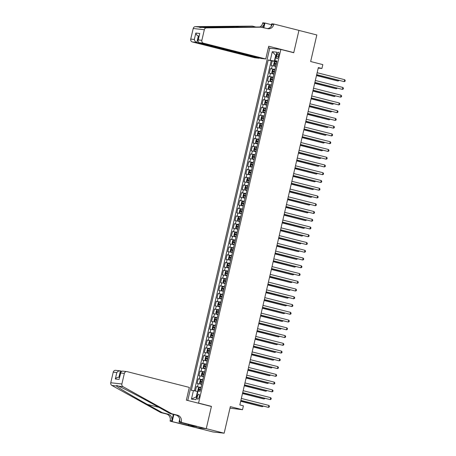 <?xml version="1.0" encoding="UTF-8"?>
<svg xmlns="http://www.w3.org/2000/svg" width="456" height="456" viewBox="0 0 456 456"><rect width="100%" height="100%" fill="white"/><g stroke="black" fill="none" stroke-linecap="round" stroke-linejoin="round"><path stroke-width="0.68" d="M199.255 396.811A2.554 0.958 -75.8 0 0 198.919 394.235A2.554 0.958 -75.8 0 0 197.328 396.6A2.554 0.958 -75.8 0 0 197.665 399.177A2.554 0.958 -75.8 0 0 199.255 396.811M229.989 408.131L242.506 409.722L243.413 405.846L239.833 404.939L318.339 67.579L321.919 68.486L322.82 64.609L310.65 61.526L316.829 34.964L298.931 30.427L293.744 52.725L280.856 49.459L198.559 403.098L197.693 403.001M195.413 427.5L213.032 431.963L224.158 433.2L206.26 428.663L211.447 406.364L198.559 403.098M280.856 49.459L269.735 48.222L187.758 400.488M275.72 66.354L271.132 65.51L272.215 60.859L276.735 62.005M275.002 69.454L270.408 68.611L274.928 69.757M270.408 68.611L269.325 73.268L273.919 74.106M272.112 81.863L267.518 81.02L268.601 76.369L273.127 77.514M270.305 89.615L265.717 88.777L266.8 84.126L271.32 85.272M268.504 97.373L263.91 96.535L264.993 91.878L269.513 93.024M266.697 105.125L262.103 104.287L263.186 99.636L267.712 100.782M264.896 112.883L260.302 112.045L261.385 107.388L265.905 108.534M263.089 120.64L258.495 119.797L259.578 115.146L264.098 116.291M261.282 128.392L256.694 127.555L257.777 122.898L262.297 124.049M259.481 136.15L254.887 135.307L255.97 130.655L260.49 131.801M257.674 143.902L253.08 143.064L254.163 138.413L258.689 139.559M255.873 151.66L251.279 150.822L252.362 146.165L256.882 147.311M254.066 159.418L249.472 158.574L250.555 153.923L255.075 155.069M252.259 167.17L247.665 166.332L248.748 161.675L253.274 162.826M250.458 174.927L245.864 174.084L246.947 169.432L251.467 170.578M248.651 182.679L244.057 181.841L245.14 177.19L249.666 178.336M246.844 190.437L242.256 189.599L243.339 184.942L247.859 186.088M245.043 198.189L240.449 197.351L241.532 192.7L246.052 193.846M243.236 205.947L238.642 205.109L239.725 200.452L244.251 201.598M241.435 213.704L236.841 212.861L237.924 208.21L242.444 209.355M239.628 221.456L235.034 220.618L236.117 215.967L240.637 217.113M237.821 229.214L233.233 228.37L234.316 223.719L238.836 224.865M236.02 236.966L231.426 236.128L232.509 231.477L237.029 232.623M234.213 244.724L229.619 243.886L230.702 239.229L235.228 240.375M232.406 252.481L227.818 251.638L228.901 246.987L233.421 248.132M230.605 260.233L226.011 259.396L227.094 254.739L231.614 255.89M228.798 267.991L224.204 267.148L225.287 262.496L229.813 263.642M226.997 275.743L222.403 274.905L223.486 270.254L228.006 271.4M225.19 283.501L220.596 282.663L221.679 278.006L226.199 279.152M223.383 291.259L218.794 290.415L219.877 285.764L224.398 286.909M221.582 299.011L216.988 298.173L218.071 293.516L222.591 294.661M219.775 306.768L215.181 305.925L216.264 301.273L220.79 302.419M217.974 314.52L213.38 313.682L214.462 309.031L218.983 310.177M216.167 322.278L211.573 321.44L212.656 316.783L217.176 317.929M214.36 330.03L209.771 329.192L210.849 324.541L215.374 325.687M212.559 337.788L207.964 336.95L209.047 332.293L213.568 333.439M210.752 345.545L206.158 344.702L207.241 340.051L211.766 341.196M208.945 353.297L204.356 352.459L205.439 347.808L209.959 348.954M207.144 361.055L202.549 360.212L203.632 355.56L208.153 356.706M205.337 368.807L200.743 367.969L201.826 363.318L206.351 364.464M203.536 376.565L198.941 375.727L200.024 371.07L204.544 372.216M201.729 384.322L197.135 383.479L198.217 378.828L202.738 379.973M276.963 54.515L276.57 56.219A2.474 0.929 -75.8 0 0 276.895 58.721A2.474 0.929 -75.8 0 0 278.434 56.424L278.827 54.72A2.474 0.929 -75.8 0 0 278.502 52.223A2.474 0.929 -75.8 0 0 276.963 54.515L278.77 54.971M276.028 55.752L275.635 55.649L274.37 61.075L268.196 59.981L191.315 390.359L193.424 390.592L191.434 399.125L196.006 399.633L197.989 391.105L200.093 391.339L276.974 60.961L274.871 60.728L276.872 61.406M270.305 60.215L272.289 51.688L276.86 52.195L274.871 60.728M272.215 60.859L271.206 60.745L194.398 390.803M201.005 387.423L196.416 386.58L195.385 391.009M198.217 378.828L202.812 379.666M200.024 371.07L204.619 371.914M201.826 363.318L206.42 364.156M203.632 355.56L208.227 356.398M205.439 347.808L210.028 348.646M207.241 340.051L211.835 340.888M209.047 332.293L213.642 333.137M210.849 324.541L215.443 325.379M212.656 316.783L217.25 317.627M214.462 309.031L219.057 309.869M216.264 301.273L220.858 302.111M218.071 293.516L222.665 294.359M219.877 285.764L224.466 286.602M221.679 278.006L226.273 278.85M223.486 270.254L228.08 271.092M225.287 262.496L229.881 263.334M227.094 254.739L231.688 255.582M228.901 246.987L233.489 247.825M230.702 239.229L235.296 240.073M232.509 231.477L237.103 232.315M234.316 223.719L238.904 224.557M236.117 215.967L240.711 216.805M237.924 208.21L242.518 209.047M239.725 200.452L244.319 201.295M241.532 192.7L246.126 193.538M243.339 184.942L247.927 185.786M245.14 177.19L249.734 178.028M246.947 169.432L251.541 170.27M248.748 161.675L253.342 162.518M250.555 153.923L255.149 154.761M252.362 146.165L256.95 147.009M254.163 138.413L258.757 139.251M255.97 130.655L260.564 131.493M257.777 122.898L262.365 123.741M259.578 115.146L264.172 115.984M261.385 107.388L265.979 108.232M263.186 99.636L267.78 100.474M264.993 91.878L269.587 92.722M266.8 84.126L271.388 84.964M268.601 76.369L273.195 77.206M276.803 61.697L274.37 61.075M242.506 409.722L230.337 406.638L224.158 433.2M318.22 68.075L321.919 68.486M276.045 55.695L272.289 51.688M197.887 391.556L197.488 391.453L196.222 396.885L196.633 396.931M271.206 60.745L268.196 59.981M196.416 386.58L200.936 387.731M193.424 390.592L197.488 391.453M191.434 399.125L196.222 396.885M211.447 406.364L210.581 406.273M316.669 74.761L344.217 81.635L316.692 74.659M344.668 79.697L345.238 80.49L345.061 81.265L344.217 81.635L344.668 79.697L317.142 72.721M276.706 62.113L274.9 61.777L274.141 62.472L273.6 64.798L274.022 65.635L275.806 65.989M274.022 65.635L275.794 66.04M316.481 75.571L337.451 80.883L338.204 80.969L338.369 80.262M276.364 63.589L274.894 63.281L274.677 64.21L276.148 64.518M275.709 64.473L275.926 63.544L276.353 63.635M316.504 75.468L338.204 80.969L339.082 80.444M265.751 58.972L203.467 43.183L198.976 42.687L261.26 58.476L265.751 58.972L268.715 46.255L293.772 52.605L298.942 30.387L273.885 24.037L271.702 23.792L271.063 26.551M259.19 57.952L259.122 58.237L254.63 57.735L192.346 41.952A2.394 2.212 -83.7 0 1 190.739 39.079L193.201 28.494A2.394 2.212 -83.7 0 1 195.362 26.647L252.305 26.117L199.756 27.138C199.221 27.514 199.996 27.599 202.088 27.394L260.137 26.984L267.507 28.62A5.58 5.164 96.3 0 0 268.156 28.739A5.58 5.164 96.3 0 0 273.782 24.464L273.885 24.037M255.953 27.041L252.305 26.117M190.739 39.079L194.33 39.478L195.829 33.043L199.768 33.476L198.269 39.917L201.86 40.316L204.328 29.731L193.201 28.494M202.088 27.394L206.482 27.884L261.784 27.172M259.789 26.989A5.58 5.164 96.3 0 0 262.662 23.227L262.759 22.8L264.942 23.039L263.859 27.696M271.491 24.704L264.942 23.039M292.906 52.508L293.772 52.605M270.596 48.319L268.367 47.749M259.122 58.237L196.838 42.448L192.346 41.952M261.505 27.138A5.58 5.164 96.3 0 0 264.309 23.41L263.34 27.565M206.482 27.884A2.394 2.212 96.3 0 0 204.328 29.731M201.86 40.316A2.394 2.212 96.3 0 0 203.467 43.183M195.362 26.647L199.756 27.138L199.785 27.474M267.33 28.574A5.58 5.164 96.3 0 0 272.141 24.282L273.782 24.464M198.958 36.172L198.337 36.013L196.838 42.448C195.521 41.969 194.683 40.977 194.33 39.478M195.829 33.043C196.183 34.542 197.02 35.528 198.337 36.013L198.981 36.081M199.768 33.476L197.881 40.795L198.976 42.687M198.269 39.917L197.881 40.795M121.53 371.173L120.407 370.888L118.913 377.306C117.523 377.14 116.326 377.699 115.322 379.004L116.816 372.569C117.825 371.264 119.022 370.7 120.407 370.888L115.636 370.34A2.394 2.212 -83.7 0 0 113.225 372.17L110.762 382.755L121.883 383.992A2.394 2.212 96.3 0 0 122.995 386.665L171.815 413.774L177.544 415.222A5.58 5.164 -83.7 0 1 181.294 421.925L181.192 422.353L206.249 428.703L195.128 427.466L170.071 421.116L188.282 425.419L188.499 424.513M171.815 413.774L170.168 413.592L155.2 405.276C140.972 397.341 123.684 388.324 118.594 386.175L116.907 385.417L116.269 385.918C118.292 387.725 132.981 396.452 147.368 404.409L162.336 412.72L168.065 414.173A5.58 5.164 -83.7 0 1 171.815 420.871L170.168 420.688L170.071 421.116M162.336 412.72L160.694 412.537L166.417 413.991A5.58 5.164 -83.7 0 1 170.168 420.688M181.294 421.925L179.647 421.743A5.58 5.164 -83.7 0 0 175.896 415.04L170.168 413.592M206.249 428.703L211.419 406.484L186.361 400.134L189.325 387.412L127.036 371.623A2.394 2.212 96.3 0 0 124.351 373.407L121.883 383.992M116.269 385.918L111.868 385.428L160.694 412.537M181.192 422.353L179.014 422.108L194.587 426.058M191.11 425.174L190.916 426.018L196.718 426.662L194.57 426.121M190.916 426.018L188.282 425.419M179.014 422.108L179.687 419.207M173.32 414.39L171.815 420.871M173.839 414.521L172.248 421.355M111.868 385.428A2.394 2.212 -83.7 0 1 110.762 382.755M188.961 424.633L188.767 425.476M124.351 373.407L120.754 373.008L120.777 372.136L122.271 371.076L126.762 371.572M120.754 373.008L119.278 378.571L120.777 372.136M314.862 82.513L342.41 89.393L314.885 82.416M342.866 87.455L343.436 88.247L343.254 89.023L342.41 89.393L342.866 87.455L315.335 80.478M313.055 90.271L340.609 97.145L313.078 90.168M341.059 95.207L341.63 95.999L341.447 96.775L340.609 97.145L341.059 95.207L313.534 88.23M311.254 98.029L338.802 104.903L311.277 97.926M339.253 102.965L339.823 103.757L339.646 104.532L338.802 104.903L339.253 102.965L311.727 95.988M309.447 105.781L337.001 112.66L309.47 105.678M337.451 110.717L338.021 111.515L337.839 112.29L337.001 112.66L337.451 110.717L309.92 103.74M274.905 69.871L273.115 69.517L272.335 70.224L271.793 72.55L272.215 73.393L273.999 73.747M272.215 73.393L273.988 73.792M314.674 83.323L335.65 88.641L336.403 88.726L336.562 88.019M274.563 71.341L273.087 71.039L272.87 71.968L274.347 72.27M273.902 72.23L274.119 71.296L274.552 71.392M314.697 83.226L336.403 88.726L337.275 88.196M273.098 77.623L271.291 77.286L270.528 77.982L269.986 80.307L270.397 81.128L272.198 81.504M271.291 77.286L270.397 81.128L272.186 81.55M312.867 91.08L333.843 96.398L334.596 96.478L334.761 95.771M272.756 79.099L271.286 78.791L271.069 79.72L272.54 80.028M272.095 79.982L272.312 79.053L272.745 79.144M312.89 90.978L334.596 96.478L335.473 95.954M271.291 85.38L269.507 85.027L268.726 85.734L268.185 88.059L268.607 88.903L270.391 89.256M268.607 88.903L270.38 89.308M311.066 98.832L332.036 104.15L332.789 104.236L332.954 103.529M270.95 86.851L269.479 86.549L269.262 87.478L270.733 87.786M270.294 87.74L270.511 86.811L270.938 86.902M311.089 98.735L332.789 104.236L333.667 103.706M269.49 93.132L267.7 92.785L266.92 93.491L266.378 95.817L266.8 96.661L268.59 97.014M266.8 96.661L268.578 97.06M309.259 106.59L330.235 111.908L330.988 111.988L331.153 111.281M269.148 94.609L267.672 94.301L267.455 95.236L268.932 95.538M268.487 95.492L268.704 94.563L269.137 94.654M309.282 106.487L330.988 111.988L331.865 111.463M307.64 113.538L335.194 120.412L307.669 113.436M335.644 118.474L336.214 119.267L336.032 120.042L335.194 120.412L335.644 118.474L308.119 111.498M267.683 100.89L265.899 100.537L265.118 101.243L264.577 103.575L264.999 104.413L266.783 104.766M264.999 104.413L266.771 104.817M307.452 114.348L328.428 119.66L329.181 119.746L329.346 119.039M267.341 102.361L265.871 102.058L265.654 102.988L267.125 103.295M266.68 103.25L266.897 102.321L267.33 102.412M307.481 114.245L329.181 119.746L330.058 119.221M305.839 121.29L333.387 128.17L305.862 121.193M333.838 126.232L334.408 127.024L334.231 127.8L333.387 128.17L333.838 126.232L306.312 119.255M265.882 108.648L264.092 108.294L263.311 109.001L262.77 111.327L263.192 112.17L264.976 112.524M263.192 112.17L264.964 112.569M305.651 122.1L326.627 127.418L327.374 127.503L327.539 126.796M265.534 110.118L264.064 109.816L263.847 110.745L265.318 111.047M264.879 111.007L265.096 110.073L265.523 110.17M305.674 121.997L327.374 127.503L328.252 126.973M304.032 129.048L331.586 135.922L304.055 128.945M332.036 133.984L332.606 134.776L332.424 135.552L331.586 135.922L332.036 133.984L304.505 127.007M264.075 116.4L262.268 116.063L261.505 116.759L260.963 119.084L261.385 119.928L263.175 120.276M261.385 119.928L263.163 120.327M303.844 129.857L324.82 135.175L325.573 135.255L325.738 134.548M263.733 117.876L262.257 117.568L262.04 118.497L263.517 118.805M263.072 118.759L263.289 117.83L263.722 117.922M303.867 129.755L325.573 135.255L326.45 134.731M302.231 136.806L329.779 143.68L302.254 136.703M330.229 141.742L330.799 142.534L330.623 143.309L329.779 143.68L330.229 141.742L302.704 134.765M262.268 124.157L260.461 123.821L259.703 124.511L259.162 126.836L259.584 127.68L261.368 128.033M259.584 127.68L261.356 128.085M302.043 137.609L323.013 142.927L323.766 143.013L323.931 142.306M261.926 125.628L260.456 125.326L260.239 126.255L261.71 126.563M261.271 126.517L261.487 125.588L261.915 125.679M302.066 137.512L323.766 143.013L324.643 142.483M300.424 144.558L327.972 151.438L300.447 144.455M328.428 149.494L328.998 150.286L328.816 151.067L327.972 151.438L328.428 149.494L300.897 142.517M260.467 131.909L258.677 131.556L257.896 132.268L257.355 134.594L257.777 135.438L259.561 135.791M257.777 135.438L259.549 135.837M300.236 145.367L321.212 150.685L321.964 150.765L322.124 150.058M260.125 133.386L258.649 133.078L258.432 134.013L259.909 134.315M259.464 134.269L259.681 133.34L260.114 133.431M300.259 145.264L321.964 150.765L322.837 150.241M298.617 152.315L326.171 159.19L298.64 152.213M326.621 157.252L327.191 158.044L327.009 158.819L326.171 159.19L326.621 157.252L299.096 150.275M258.66 139.667L256.876 139.314L256.095 140.02L255.554 142.352L255.964 143.173L257.76 143.543M256.853 139.331L255.964 143.173L257.748 143.594M298.429 153.125L319.405 158.437L320.158 158.523L320.323 157.816M258.318 141.138L256.848 140.836L256.631 141.765L258.102 142.072M257.657 142.027L257.874 141.098L258.307 141.189M298.452 153.022L320.158 158.523L321.035 157.998M296.816 160.067L324.364 166.947L296.839 159.97M324.815 165.009L325.385 165.802L325.208 166.577L324.364 166.947L324.815 165.009L297.289 158.027M256.859 147.419L255.069 147.071L254.288 147.778L253.747 150.104L254.157 150.925L255.953 151.301M255.052 147.088L254.157 150.925L255.941 151.346M296.628 160.877L317.598 166.195L318.351 166.28L318.516 165.568M256.511 148.895L255.041 148.588L254.824 149.522L256.295 149.825M255.856 149.785L256.072 148.85L256.5 148.947M296.651 160.774L318.351 166.28L319.228 165.75M295.009 167.825L322.563 174.699L295.032 167.722M323.013 172.761L323.583 173.554L323.401 174.329L322.563 174.699L323.013 172.761L295.482 165.785M255.052 155.177L253.245 154.84L252.481 155.536L251.94 157.861L252.362 158.705L254.152 159.053M252.362 158.705L254.14 159.104M294.821 168.635L315.797 173.947L316.549 174.032L316.715 173.326M254.71 156.653L253.234 156.345L253.017 157.274L254.494 157.582M254.049 157.537L254.266 156.607L254.699 156.699M294.844 168.532L316.549 174.032L317.427 173.508M293.202 175.577L320.756 182.457L293.231 175.48M321.206 180.519L321.776 181.311L321.594 182.086L320.756 182.457L321.206 180.519L293.681 173.542M253.245 162.934L251.438 162.598L250.68 163.288L250.139 165.613L250.561 166.457L252.345 166.81M250.561 166.457L252.333 166.862M293.014 176.386L313.99 181.705L314.743 181.79L314.908 181.083M252.903 164.405L251.433 164.103L251.216 165.032L252.687 165.334M252.242 165.294L252.459 164.359L252.892 164.456M293.043 176.29L314.743 181.79L315.62 181.26M291.401 183.335L318.949 190.215L291.424 183.232M319.405 188.271L319.975 189.063L319.793 189.838L318.949 190.215L319.405 188.271L291.874 181.294M251.444 170.686L249.654 170.333L248.873 171.046L248.332 173.371L248.754 174.215L250.538 174.568M248.754 174.215L250.526 174.614M291.213 184.144L312.189 189.462L312.936 189.542L313.101 188.835M251.102 172.163L249.626 171.855L249.409 172.79L250.885 173.092M250.441 173.046L250.657 172.117L251.091 172.208M291.236 184.042L312.936 189.542L313.813 189.018M289.594 191.092L317.148 197.967L289.617 190.99M317.598 196.029L318.168 196.821L317.986 197.596L317.148 197.967L317.598 196.029L290.073 189.052M249.637 178.444L247.83 178.108L247.066 178.798L246.525 181.123L246.947 181.967L248.737 182.32M246.947 181.967L248.725 182.371M289.406 191.896L310.382 197.214L311.135 197.3L311.3 196.593M249.295 179.915L247.825 179.613L247.608 180.542L249.079 180.85M248.634 180.804L248.851 179.875L249.284 179.966M289.429 191.799L311.135 197.3L312.012 196.77M287.793 198.844L315.341 205.724L287.816 198.748M315.791 203.786L316.361 204.579L316.185 205.354L315.341 205.724L315.791 203.786L288.266 196.804M247.83 186.196L246.046 185.849L245.265 186.555L244.724 188.881L245.146 189.725L246.93 190.078M245.146 189.725L246.918 190.123M287.605 199.654L308.575 204.972L309.328 205.052L309.493 204.345M247.488 187.672L246.018 187.365L245.801 188.299L247.272 188.602M246.833 188.556L247.049 187.627L247.477 187.724M287.628 199.551L309.328 205.052L310.205 204.527M285.986 206.602L313.54 213.476L286.009 206.5M313.99 211.538L314.56 212.331L314.378 213.106L313.54 213.476L313.99 211.538L286.459 204.562M246.029 193.954L244.239 193.6L243.458 194.307L242.917 196.639L243.339 197.476L245.128 197.83M243.339 197.476L245.117 197.881M285.798 207.412L306.774 212.724L307.526 212.809L307.692 212.103M245.687 195.43L244.211 195.122L243.994 196.051L245.47 196.359M245.026 196.314L245.242 195.385L245.676 195.476M285.821 207.309L307.526 212.809L308.398 212.285M284.179 214.354L311.733 221.234L284.208 214.257M312.183 219.296L312.753 220.088L312.571 220.864L311.733 221.234L312.183 219.296L284.658 212.319M244.222 201.712L242.415 201.375L241.657 202.065L241.116 204.391L241.532 205.234L243.322 205.588M241.532 205.234L243.31 205.633M283.991 215.164L304.967 220.482L305.719 220.567L305.885 219.86M243.88 203.182L242.41 202.88L242.193 203.809L243.664 204.111M243.219 204.071L243.436 203.137L243.869 203.233M284.02 215.067L305.719 220.567L306.597 220.037M282.378 222.112L309.926 228.986L282.401 222.009M310.376 227.048L310.946 227.84L310.77 228.616L309.926 228.986L310.376 227.048L282.851 220.071M242.421 209.464L240.631 209.11L239.85 209.823L239.309 212.148L239.731 212.992L241.515 213.34M239.731 212.992L241.503 213.391M282.19 222.921L303.166 228.239L303.913 228.319L304.078 227.612M242.073 210.94L240.603 210.632L240.386 211.561L241.857 211.869M241.418 211.823L241.634 210.894L242.062 210.985M282.213 222.819L303.913 228.319L304.79 227.795M280.571 229.87L308.125 236.744L280.594 229.767M308.575 234.806L309.145 235.598L308.963 236.373L308.125 236.744L308.575 234.806L281.044 227.829M240.614 217.221L238.807 216.885L238.043 217.575L237.502 219.9L237.912 220.727L239.713 221.097M238.807 216.885L237.912 220.727L239.702 221.149M280.383 230.673L301.359 235.991L302.111 236.077L302.277 235.37M240.272 218.692L238.796 218.39L238.579 219.319L240.055 219.627M239.611 219.581L239.827 218.652L240.261 218.743M280.406 230.576L302.111 236.077L302.989 235.547M278.77 237.622L306.318 244.501L278.793 237.519M306.768 242.558L307.338 243.356L307.162 244.131L306.318 244.501L306.768 242.558L279.243 235.581M238.807 224.973L237 224.643L236.242 225.332L235.701 227.658L236.122 228.502L237.907 228.855M236.122 228.502L237.895 228.901M278.582 238.431L299.552 243.749L300.304 243.829L300.47 243.122M238.465 226.45L236.995 226.142L236.778 227.077L238.249 227.379M237.81 227.333L238.026 226.404L238.454 226.495M278.605 238.328L300.304 243.829L301.182 243.304M276.963 245.379L304.511 252.253L276.986 245.277M304.967 250.315L305.537 251.108L305.355 251.883L304.511 252.253L304.967 250.315L277.436 243.339M237.006 232.731L235.216 232.378L234.435 233.084L233.894 235.416L234.316 236.254L236.1 236.607M234.316 236.254L236.088 236.658M276.775 246.189L297.751 251.501L298.503 251.587L298.663 250.88M236.664 234.202L235.188 233.899L234.971 234.829L236.447 235.136M236.003 235.091L236.219 234.162L236.653 234.253M276.798 246.086L298.503 251.587L299.375 251.062M275.156 253.131L302.71 260.011L275.179 253.034M303.16 258.073L303.73 258.865L303.548 259.641L302.71 260.011L303.16 258.073L275.635 251.091M235.199 240.489L233.415 240.135L232.628 240.842L232.093 243.168L232.509 244.011L234.298 244.365M232.509 244.011L234.287 244.41M274.968 253.941L295.944 259.259L296.696 259.344L296.862 258.632M234.857 241.959L233.386 241.657L233.17 242.586L234.64 242.888M234.196 242.848L234.412 241.914L234.846 242.011M274.991 253.838L296.696 259.344L297.574 258.814M273.355 260.889L300.903 267.763L273.378 260.786M301.353 265.825L301.923 266.617L301.747 267.393L300.903 267.763L301.353 265.825L273.828 258.848M233.392 248.241L231.608 247.887L230.827 248.6L230.286 250.925L230.707 251.769L232.492 252.117M230.707 251.769L232.48 252.168M273.167 261.698L294.137 267.016L294.889 267.096L295.055 266.389M233.05 249.717L231.58 249.409L231.363 250.338L232.834 250.646M232.395 250.6L232.611 249.671L233.039 249.763M273.19 261.596L294.889 267.096L295.767 266.572M271.548 268.647L299.102 275.521L271.571 268.544M299.552 273.583L300.122 274.375L299.94 275.15L299.102 275.521L299.552 273.583L272.021 266.606M231.591 255.998L229.801 255.645L229.02 256.352L228.479 258.677L228.901 259.521L230.69 259.874M228.901 259.521L230.679 259.926M271.36 269.45L292.336 274.768L293.088 274.854L293.254 274.147M231.249 257.469L229.773 257.167L229.556 258.096L231.032 258.398M230.588 258.358L230.804 257.423L231.238 257.52M271.383 269.353L293.088 274.854L293.966 274.324M269.741 276.399L297.295 283.279L269.77 276.296M297.745 281.335L298.315 282.127L298.133 282.902L297.295 283.279L297.745 281.335L270.22 274.358M229.784 263.75L228 263.397L227.219 264.109L226.678 266.435L227.099 267.279L228.883 267.632M227.099 267.279L228.872 267.678M269.553 277.208L290.529 282.526L291.281 282.606L291.447 281.899M229.442 265.227L227.971 264.919L227.755 265.854L229.225 266.156M228.781 266.11L228.997 265.181L229.431 265.272M269.581 277.105L291.281 282.606L292.159 282.082M267.94 284.156L295.488 291.031L267.963 284.054M295.944 289.093L296.508 289.885L296.332 290.66L295.488 291.031L295.944 289.093L268.413 282.116M227.983 271.508L226.193 271.155L225.412 271.861L224.871 274.193L225.281 275.014L227.077 275.384M226.176 271.172L225.281 275.014L227.065 275.435M267.752 284.966L288.728 290.278L289.474 290.364L289.64 289.657M227.635 272.979L226.165 272.677L225.948 273.606L227.419 273.913M226.98 273.868L227.196 272.939L227.624 273.03M267.775 284.863L289.474 290.364L290.352 289.839M266.133 291.908L293.687 298.788L266.156 291.811M294.137 296.85L294.707 297.643L294.525 298.418L293.687 298.788L294.137 296.85L266.606 289.868M226.176 279.26L224.369 278.929L223.605 279.619L223.064 281.945L223.486 282.788L225.275 283.142M223.486 282.788L225.264 283.187M265.945 292.718L286.921 298.036L287.673 298.116L287.839 297.409M225.834 280.736L224.358 280.429L224.141 281.363L225.617 281.665M225.173 281.626L225.389 280.691L225.823 280.788M265.968 292.615L287.673 298.116L288.551 297.591M264.332 299.666L291.88 306.54L264.355 299.563M292.33 304.602L292.9 305.395L292.723 306.17L291.88 306.54L292.33 304.602L264.805 297.625M224.369 287.018L222.585 286.664L221.804 287.377L221.263 289.702L221.673 290.523L223.468 290.894M222.568 286.681L221.673 290.523L223.457 290.945M264.144 300.475L285.114 305.788L285.866 305.873L286.032 305.167M224.027 288.494L222.556 288.186L222.34 289.115L223.81 289.423M223.372 289.378L223.588 288.448L224.016 288.54M264.166 300.373L285.866 305.873L286.744 305.349M262.525 307.418L290.073 314.298L262.548 307.321M290.529 312.36L291.099 313.152L290.917 313.927L290.073 314.298L290.529 312.36L262.998 305.383M222.568 294.775L220.778 294.422L219.997 295.129L219.456 297.454L219.877 298.298L221.662 298.651M219.877 298.298L221.65 298.697M262.337 308.227L283.313 313.546L284.065 313.631L284.225 312.924M222.226 296.246L220.75 295.944L220.533 296.873L222.009 297.175M221.565 297.135L221.781 296.2L222.214 296.297M262.36 308.131L284.065 313.631L284.937 313.101M260.718 315.176L288.272 322.05L260.741 315.073M288.722 320.112L289.292 320.904L289.11 321.679L288.272 322.05L288.722 320.112L261.197 313.135M220.761 302.527L218.954 302.191L218.196 302.887L217.654 305.212L218.071 306.056L219.86 306.409M218.071 306.056L219.849 306.455M260.53 315.985L281.506 321.303L282.258 321.383L282.424 320.676M220.419 304.004L218.948 303.696L218.732 304.625L220.202 304.933M219.758 304.887L219.974 303.958L220.408 304.049M260.553 315.883L282.258 321.383L283.136 320.859M258.917 322.933L286.465 329.808L258.94 322.831M286.915 327.87L287.485 328.662L287.308 329.437L286.465 329.808L286.915 327.87L259.39 320.893M218.96 310.285L217.17 309.932L216.389 310.639L215.848 312.964L216.269 313.808L218.053 314.161M216.269 313.808L218.042 314.212M258.729 323.737L279.699 329.055L280.451 329.141L280.617 328.434M218.612 311.756L217.141 311.454L216.925 312.383L218.395 312.691M217.957 312.645L218.173 311.716L218.601 311.807M258.751 323.64L280.451 329.141L281.329 328.611M257.11 330.685L284.664 337.565L257.133 330.589M285.114 335.627L285.684 336.42L285.502 337.195L284.664 337.565L285.114 335.627L257.583 328.645M217.153 318.037L215.346 317.707L214.582 318.396L214.041 320.722L214.462 321.565L216.252 321.919M214.462 321.565L216.241 321.964M256.922 331.495L277.898 336.813L278.65 336.893L278.815 336.186M216.811 319.513L215.335 319.206L215.118 320.14L216.594 320.443M216.15 320.397L216.366 319.468L216.799 319.559M256.945 331.392L278.65 336.893L279.528 336.368M255.303 338.443L282.857 345.317L255.331 338.341M283.307 343.379L283.877 344.172L283.695 344.947L282.857 345.317L283.307 343.379L255.782 336.403M215.346 325.795L213.562 325.442L212.781 326.148L212.239 328.48L212.661 329.317L214.445 329.671M212.661 329.317L214.434 329.722M255.115 339.253L276.091 344.565L276.843 344.65L277.009 343.944M215.004 327.265L213.533 326.963L213.317 327.892L214.787 328.2M214.349 328.155L214.565 327.226L214.993 327.317M255.143 339.15L276.843 344.65L277.721 344.126M253.502 346.195L281.05 353.075L253.525 346.098M281.506 351.137L282.076 351.929L281.893 352.705L281.05 353.075L281.506 351.137L253.975 344.16M213.545 333.553L211.755 333.199L210.974 333.906L210.433 336.232L210.854 337.075L212.638 337.429M210.854 337.075L212.627 337.474M253.314 347.005L274.29 352.323L275.042 352.408L275.202 351.701M213.203 335.023L211.726 334.721L211.51 335.65L212.986 335.952M212.542 335.912L212.758 334.978L213.191 335.075M253.336 346.902L275.042 352.408L275.914 351.878M251.695 353.953L279.249 360.827L251.718 353.85M279.699 358.889L280.269 359.681L280.087 360.457L279.249 360.827L279.699 358.889L252.174 351.912M211.738 341.305L209.931 340.968L209.167 341.664L208.626 343.989L209.036 344.81L210.837 345.181M209.931 340.968L209.036 344.81L210.826 345.232M251.507 354.762L272.483 360.08L273.235 360.16L273.4 359.453M211.396 342.781L209.925 342.473L209.709 343.402L211.179 343.71M210.735 343.664L210.951 342.735L211.385 342.827M251.53 354.66L273.235 360.16L274.113 359.636M249.894 361.711L277.442 368.585L249.916 361.608M277.892 366.647L278.462 367.439L278.285 368.214L277.442 368.585L277.892 366.647L250.367 359.67M209.931 349.062L208.147 348.709L207.366 349.416L206.825 351.741L207.246 352.585L209.03 352.938M207.246 352.585L209.019 352.99M249.706 362.514L270.676 367.832L271.428 367.918L271.594 367.211M209.589 350.533L208.118 350.231L207.902 351.16L209.372 351.468M208.933 351.422L209.15 350.493L209.578 350.584M249.728 362.417L271.428 367.918L272.306 367.388M248.087 369.463L275.641 376.342L248.11 369.36M276.091 374.399L276.661 375.191L276.478 375.972L275.641 376.342L276.091 374.399L248.56 367.422M208.13 356.814L206.34 356.461L205.559 357.173L205.018 359.499L205.439 360.343L207.229 360.696M205.439 360.343L207.218 360.742M247.899 370.272L268.875 375.59L269.627 375.67L269.792 374.963M207.788 358.291L206.311 357.983L206.095 358.918L207.571 359.22M207.127 359.174L207.343 358.245L207.776 358.336M247.921 370.169L269.627 375.67L270.499 375.145M246.28 377.22L273.834 384.094L246.308 377.118M274.284 382.156L274.854 382.949L274.672 383.724L273.834 384.094L274.284 382.156L246.759 375.18M206.323 364.572L204.539 364.219L203.758 364.925L203.216 367.257L203.632 368.095L205.422 368.448M203.632 368.095L205.411 368.499M246.092 378.03L267.068 383.342L267.82 383.428L267.985 382.721M205.981 366.043L204.51 365.74L204.294 366.67L205.764 366.977M205.32 366.932L205.536 366.003L205.969 366.094M246.12 377.927L267.82 383.428L268.698 382.903M244.479 384.972L272.027 391.852L244.501 384.875M272.477 389.914L273.047 390.707L272.87 391.482L272.027 391.852L272.477 389.914L244.952 382.932M204.522 372.324L202.732 371.976L201.951 372.683L201.41 375.009L201.831 375.852L203.615 376.206M201.831 375.852L203.604 376.251M244.291 385.782L265.267 391.1L266.013 391.185L266.179 390.473M204.174 373.8L202.703 373.492L202.487 374.427L203.957 374.729M203.518 374.689L203.735 373.755L204.163 373.852M244.313 385.679L266.013 391.185L266.891 390.655M242.672 392.73L270.226 399.604L242.695 392.627M270.676 397.666L271.246 398.458L271.063 399.234L270.226 399.604L270.676 397.666L243.145 390.689M202.715 380.082L200.908 379.745L200.144 380.441L199.603 382.766L200.024 383.61L201.814 383.958M200.024 383.61L201.803 384.009M242.484 393.539L263.46 398.852L264.212 398.937L264.377 398.23M202.373 381.558L200.896 381.25L200.68 382.179L202.156 382.487M201.712 382.442L201.928 381.512L202.361 381.604M242.506 393.437L264.212 398.937L265.09 398.413M240.871 400.488L268.419 407.362L240.893 400.385M268.869 405.424L269.439 406.216L269.262 406.991L268.419 407.362L268.869 405.424L241.344 398.447M198.098 391.117L197.801 390.518L198.343 388.193L199.124 387.486L200.908 387.839M240.682 401.291L261.653 406.609L262.405 406.695L262.57 405.988M200.566 389.31L199.095 389.008L198.879 389.937L200.349 390.239M199.91 390.199L200.127 389.264L200.554 389.361M240.705 401.195L262.405 406.695L263.283 406.165M271.502 68.736L272.226 65.635M197.511 386.705L198.235 383.604M199.318 378.947L200.036 375.847M201.119 371.195L201.843 368.089M202.926 363.438L203.65 360.337M204.733 355.68L205.451 352.579M206.534 347.928L207.258 344.827M208.341 340.17L209.059 337.07M210.142 332.418L210.866 329.312M211.949 324.661L212.673 321.56M213.756 316.909L214.474 313.802M215.557 309.151L216.281 306.05M217.364 301.393L218.088 298.292M219.165 293.641L219.889 290.54M220.972 285.883L221.696 282.783M222.779 278.131L223.497 275.025M224.58 270.374L225.304 267.273M226.387 262.616L227.111 259.515M228.194 254.864L228.912 251.763M229.995 247.106L230.719 244.006M231.802 239.354L232.52 236.248M233.603 231.597L234.327 228.496M235.41 223.845L236.134 220.738M237.217 216.087L237.935 212.986M239.018 208.329L239.742 205.228M240.825 200.577L241.549 197.476M242.632 192.82L243.35 189.719M244.433 185.068L245.157 181.961M246.24 177.31L246.958 174.209M248.041 169.552L248.765 166.451M249.848 161.8L250.572 158.699M251.655 154.042L252.373 150.942M253.456 146.29L254.18 143.184M255.263 138.533L255.981 135.432M257.064 130.775L257.788 127.674M258.871 123.023L259.595 119.922M260.678 115.265L261.396 112.165M262.479 107.513L263.203 104.407M264.286 99.756L265.01 96.655M266.093 92.004L266.811 88.897M267.894 84.246L268.618 81.145M269.701 76.488L270.419 73.387M278.371 56.675L276.57 56.219M274.9 61.777L274.01 65.618M276.102 64.507L275.76 65.983M276.661 62.101L276.319 63.578M275.926 63.544L274.894 63.281M264.309 23.41L262.662 23.227M235.347 26.334L238.984 27.257M168.065 414.173L166.417 413.991M175.896 415.04L177.544 415.222M119.255 379.443L115.322 379.004M116.816 372.569L113.225 372.17M122.995 386.665L118.594 386.175M147.368 404.409L158.893 407.328M273.098 69.534L272.203 73.37M274.301 72.265L273.959 73.735M274.86 69.859L274.518 71.33M274.119 71.296L273.087 71.039M272.494 80.017L272.152 81.493M273.053 77.611L272.711 79.087M272.312 79.053L271.286 78.791M269.49 85.044L268.595 88.886M270.687 87.774L270.345 89.245M271.252 85.369L270.904 86.845M270.511 86.811L269.479 86.549M267.683 92.802L266.788 96.638M268.886 95.526L268.544 97.003M269.445 93.127L269.103 94.597M268.704 94.563L267.672 94.301M265.876 100.554L264.987 104.395M267.079 103.284L266.737 104.755M267.638 100.879L267.296 102.355M266.897 102.321L265.871 102.058M264.075 108.311L263.18 112.147M265.278 111.042L264.93 112.512M265.837 108.636L265.495 110.107M265.096 110.073L264.064 109.816M262.268 116.063L261.373 119.905M263.471 118.794L263.129 120.27M264.03 116.388L263.688 117.865M263.289 117.83L262.257 117.568M260.461 123.821L259.572 127.657M261.664 126.551L261.322 128.022M262.228 124.146L261.881 125.617M261.487 125.588L260.456 125.326M258.66 131.579L257.765 135.415M259.863 134.303L259.521 135.78M260.422 131.904L260.08 133.374M259.681 133.34L258.649 133.078M258.056 142.061L257.714 143.532M258.615 139.656L258.273 141.132M257.874 141.098L256.848 140.836M256.255 149.813L255.907 151.289M256.813 147.413L256.471 148.884M256.072 148.85L255.041 148.588M253.245 154.84L252.35 158.682M254.448 157.571L254.106 159.047M255.007 155.165L254.665 156.642M254.266 156.607L253.234 156.345M251.438 162.598L250.549 166.434M252.641 165.328L252.299 166.799M253.2 162.923L252.858 164.394M252.459 164.359L251.433 164.103M249.637 170.35L248.742 174.192M250.84 173.08L250.492 174.557M251.398 170.675L251.056 172.151M250.657 172.117L249.626 171.855M247.83 178.108L246.935 181.95M249.033 180.838L248.691 182.309M249.592 178.433L249.25 179.909M248.851 179.875L247.825 179.613M246.029 185.866L245.134 189.702M247.226 188.59L246.884 190.066M247.79 186.19L247.443 187.661M247.049 187.627L246.018 187.365M244.222 193.618L243.327 197.459M245.425 196.348L245.083 197.824M245.983 193.942L245.641 195.419M245.242 195.385L244.211 195.122M242.415 201.375L241.526 205.211M243.618 204.106L243.276 205.576M244.177 201.7L243.835 203.171M243.436 203.137L242.41 202.88M240.614 209.127L239.719 212.969M241.817 211.858L241.469 213.334M242.375 209.452L242.033 210.928M241.634 210.894L240.603 210.632M240.01 219.615L239.668 221.086M240.568 217.21L240.226 218.68M239.827 218.652L238.796 218.39M237 224.643L236.111 228.479M238.203 227.367L237.861 228.844M238.762 224.968L238.42 226.438M238.026 226.404L236.995 226.142M235.199 232.395L234.304 236.236M236.402 235.125L236.06 236.596M236.96 232.72L236.618 234.196M236.219 234.162L235.188 233.899M233.392 240.152L232.497 243.988M234.595 242.883L234.253 244.353M235.153 240.477L234.811 241.948M234.412 241.914L233.386 241.657M231.591 247.904L230.696 251.746M232.788 250.635L232.446 252.111M233.352 248.229L233.005 249.706M232.611 249.671L231.58 249.409M229.784 255.662L228.889 259.498M230.987 258.392L230.645 259.863M231.545 255.987L231.203 257.458M230.804 257.423L229.773 257.167M227.977 263.42L227.088 267.256M229.18 266.144L228.838 267.621M229.738 263.739L229.396 265.215M228.997 265.181L227.971 264.919M227.379 273.902L227.031 275.373M227.937 271.497L227.595 272.973M227.196 272.939L226.165 272.677M224.369 278.929L223.474 282.766M225.572 281.654L225.23 283.13M226.13 279.254L225.788 280.725M225.389 280.691L224.358 280.429M223.765 289.412L223.423 290.888M224.329 287.006L223.981 288.483M223.588 288.448L222.556 288.186M220.761 294.439L219.866 298.275M221.964 297.169L221.622 298.64M222.522 294.764L222.18 296.235M221.781 296.2L220.75 295.944M218.954 302.191L218.065 306.033M220.157 304.921L219.815 306.398M220.715 302.516L220.373 303.992M219.974 303.958L218.948 303.696M217.153 309.949L216.258 313.791M218.356 312.679L218.008 314.15M218.914 310.274L218.572 311.75M218.173 311.716L217.141 311.454M215.346 317.707L214.451 321.543M216.549 320.431L216.207 321.907M217.107 318.031L216.765 319.502M216.366 319.468L215.335 319.206M213.539 325.459L212.65 329.3M214.742 328.189L214.4 329.659M215.3 325.783L214.958 327.26M214.565 327.226L213.533 326.963M211.738 333.216L210.843 337.052M212.941 335.947L212.599 337.417M213.499 333.541L213.157 335.012M212.758 334.978L211.726 334.721M211.134 343.699L210.792 345.175M211.692 341.293L211.35 342.769M210.951 342.735L209.925 342.473M208.13 348.726L207.235 352.562M209.327 351.456L208.985 352.927M209.891 349.051L209.543 350.522M209.15 350.493L208.118 350.231M206.323 356.484L205.428 360.32M207.526 359.208L207.184 360.685M208.084 356.809L207.742 358.279M207.343 358.245L206.311 357.983M204.516 364.236L203.627 368.077M205.719 366.966L205.377 368.437M206.277 364.561L205.935 366.037M205.536 366.003L204.51 365.74M202.715 371.993L201.82 375.829M203.917 374.718L203.57 376.194M204.476 372.318L204.134 373.789M203.735 373.755L202.703 373.492M200.908 379.745L200.013 383.587M202.111 382.476L201.769 383.952M202.669 380.07L202.327 381.547M201.928 381.512L200.896 381.25M199.101 387.503L198.257 391.134M200.304 390.233L200.047 391.333M200.862 387.828L200.52 389.299M200.127 389.264L199.095 389.008M118.628 377.272L119.557 377.38"/></g></svg>
